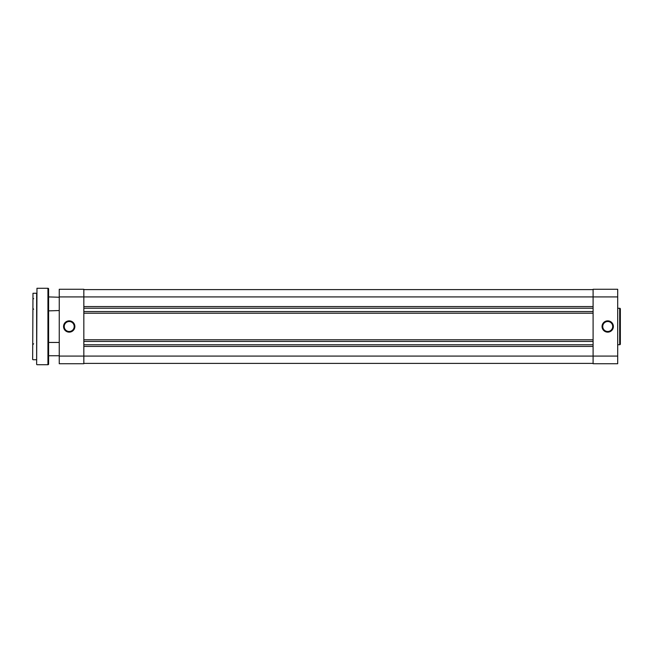 <?xml version="1.0" encoding="UTF-8"?>
<svg xmlns="http://www.w3.org/2000/svg" width="653" height="653" viewBox="0 0 653 653"><rect width="100%" height="100%" fill="white"/><g stroke="black" fill="none" stroke-linecap="round" stroke-linejoin="round"><path stroke-width="0.98" d="M48.608 355.754L59.243 355.754M48.608 342.458L59.243 342.458M48.608 310.877L59.243 310.542M48.608 296.919L59.243 297.246M32.65 359.411L32.985 293.262L32.65 359.411M36.641 364.398L36.968 288.275L36.641 364.398M47.938 364.725L47.938 288.275A0.661 0.661 0 0 1 48.608 288.936L48.608 364.064A0.661 0.661 0 0 1 47.938 364.725L36.968 364.725M48.608 322.509L48.608 330.491L48.608 322.509M32.985 359.738L36.641 359.738L36.641 293.262L32.985 293.262M47.938 288.275L36.968 288.275M48.608 356.081L48.608 342.123M83.837 363.394L593.095 363.394M83.837 346.441L593.095 346.441M83.837 344.784L593.095 344.784M83.837 341.462L593.095 341.462M83.837 339.797L593.095 339.797M83.837 313.203L593.095 313.203M83.837 311.538L593.095 311.538M83.837 308.216L593.095 308.216M83.837 306.559L593.095 306.559M83.837 289.606L593.095 289.606M607.714 332.148A5.648 5.648 0 0 1 602.066 326.5A5.648 5.648 0 0 1 607.714 320.852A5.648 5.648 0 0 1 613.371 326.5A5.648 5.648 0 0 1 607.714 332.148M607.714 321.513A4.987 4.987 0 0 0 602.735 326.5A4.987 4.987 0 0 0 607.714 331.487A4.987 4.987 0 0 0 612.702 326.5A4.987 4.987 0 0 0 607.714 321.513M619.689 344.719L619.689 308.281A0.661 0.661 0 0 1 620.35 308.951L620.35 344.049A0.661 0.661 0 0 1 619.689 344.719L617.689 344.719M619.689 308.281L617.689 308.281M59.243 296.919L59.243 356.081L83.837 356.081L83.837 296.919L59.243 296.919L59.243 289.271L83.837 289.271L83.837 296.919L593.095 296.919L593.095 289.271L617.689 289.271L617.689 296.919L593.095 296.919L593.095 356.081L617.689 356.081L617.689 296.919M617.689 356.081L617.689 363.729L593.095 363.729L593.095 356.081L83.837 356.081L83.837 363.729L59.243 363.729L59.243 356.081M74.866 326.5A5.648 5.648 0 0 1 69.218 332.148A5.648 5.648 0 0 1 63.561 326.5A5.648 5.648 0 0 1 69.218 320.852A5.648 5.648 0 0 1 74.866 326.5M64.231 326.5A4.987 4.987 0 0 0 69.218 331.487A4.987 4.987 0 0 0 74.197 326.5A4.987 4.987 0 0 0 69.218 321.513A4.987 4.987 0 0 0 64.231 326.5M33.646 309.212L32.985 308.551M33.646 298.576L32.985 299.245M33.646 343.788L32.985 344.449"/></g></svg>
